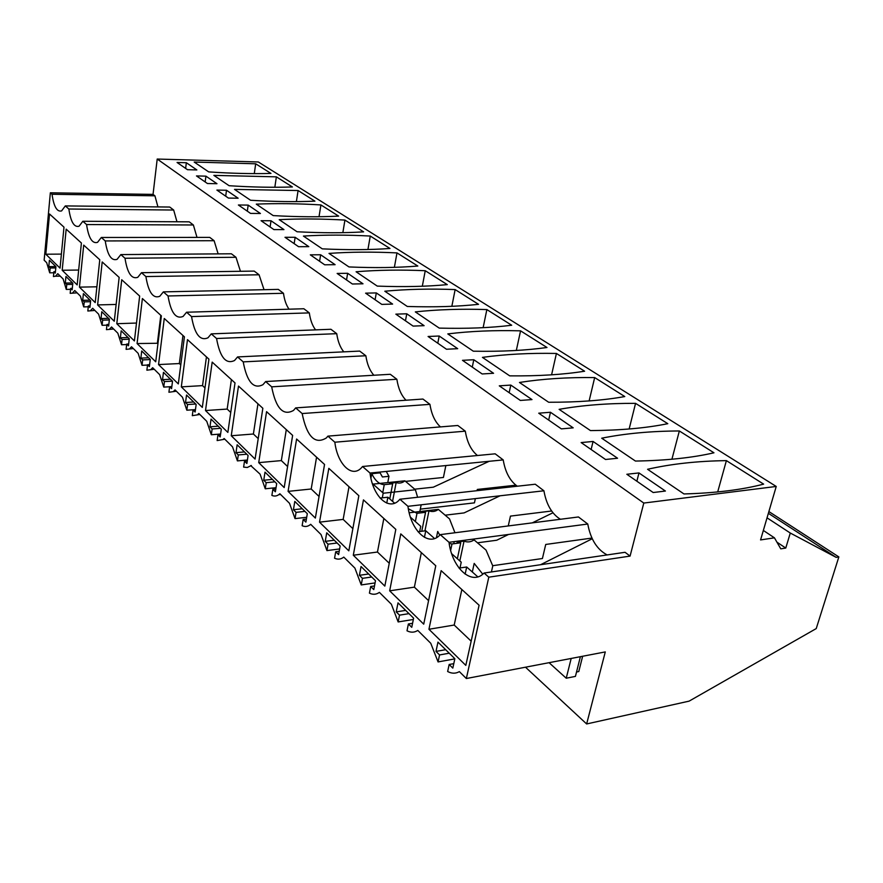 <?xml version="1.0" encoding="UTF-8"?>
<svg xmlns="http://www.w3.org/2000/svg" width="883" height="883" viewBox="0 0 883 883"><rect width="100%" height="100%" fill="white"/><g stroke="black" fill="none" stroke-linecap="round" stroke-linejoin="round"><path stroke-width="1.32" d="M68.852 209.017L173.675 210.033L169.735 207.041L65.309 205.916L68.852 209.017C70.739 221.876 74.15 227.615 79.084 226.214L82.836 221.28L86.567 224.547C88.598 238.024 92.262 243.951 97.549 242.339L101.313 237.483L105.254 240.938C107.439 255.077 111.379 261.213 117.086 259.337L120.839 254.591L125 258.244C127.362 273.134 131.622 279.481 137.781 277.306L141.49 272.692L145.894 276.556C148.454 292.273 153.079 298.851 159.746 296.302L163.366 291.876L168.035 295.971C170.838 312.593 175.86 319.414 183.101 316.434L186.578 312.229L191.545 316.589C194.624 334.227 200.099 341.291 207.98 337.792L211.269 333.873L216.556 338.509C219.955 357.295 225.949 364.624 234.547 360.496L237.571 356.931L243.211 361.875C246.986 381.953 253.587 389.535 262.991 384.657L265.651 381.544L271.677 386.831C275.904 408.365 283.189 416.224 293.509 410.429L295.684 407.891L302.152 413.553C306.931 436.732 314.988 444.866 326.346 437.957L327.902 436.136L334.845 442.217C337.416 464.281 352.129 478.685 361.754 467.427L362.549 466.5L370.021 473.045C372.792 496.754 389.546 512.162 399.889 499.237L407.957 506.312C410.904 530.992 429.006 547.648 440.264 534.634L449.006 542.305C452.14 568.045 471.765 586.102 484.072 573.034L625.054 552.294L630.076 556.102L643.795 503.056L157.207 159.039L153.046 194.392L50.353 192.792L52.031 194.271L154.933 195.816L157.925 206.909M153.046 194.392L154.933 195.816M52.031 194.271C53.808 206.578 56.987 212.13 61.589 210.916L65.309 205.916M173.675 210.033L176.964 221.765M82.836 221.28L189.227 221.832L193.377 224.977L196.997 237.406M101.313 237.483L209.757 237.395L214.116 240.706L218.134 253.885M120.839 254.591L231.379 253.785L235.993 257.284L240.441 271.291M141.49 272.692L254.205 271.092L259.072 274.79L264.039 289.701M163.366 291.876L278.322 289.392L283.476 293.288C284.392 299.922 286.247 305.231 289.039 309.193M186.578 312.229L303.862 308.752L309.315 312.891C310.33 320.054 312.416 325.717 315.573 329.867M211.269 333.873L330.937 329.282L336.732 333.675C337.858 341.434 340.209 347.494 343.796 351.853M237.571 356.931L359.701 351.092L365.86 355.761C367.107 364.204 369.789 370.694 373.884 375.253M265.651 381.544L390.308 374.293L396.864 379.271C398.277 388.487 401.324 395.463 406.025 400.22M295.684 407.891L422.946 399.05L429.944 404.359C431.533 414.447 435.043 421.964 440.462 426.908M327.902 436.136L457.813 425.485L465.308 431.169C467.118 442.273 471.169 450.385 477.449 455.507M362.549 466.5L495.175 453.818L503.211 459.911C505.286 472.184 509.988 480.959 517.306 486.213M399.889 499.237L535.275 484.226L543.917 490.782C546.323 504.414 551.809 513.917 560.396 519.27M440.264 534.634L578.453 516.963L587.769 524.027C590.584 539.27 597.04 549.568 607.151 554.932M50.353 192.792L44.15 260.187L46.7 262.726L49.724 272.836L50.176 268.002L48.797 266.633L49.393 260.22L55.916 266.633L55.298 273.101L53.896 271.699L55.43 271.677M157.207 159.039L258.333 161.975L776.234 486.456L760.572 539.921L774.435 537.824L780.771 548.84L785.771 548.056L790.285 533.034L836.168 557.372L838.85 556.919L816.234 628.586L689.115 701.135L586.643 723.961L605.285 651.919L466.345 678.53L459.37 671.621C455.694 673.729 451.787 673.696 447.648 671.521L449.16 664.491L452.813 668.122L454.855 658.718L437.957 642.118L435.992 651.411L445.661 649.689M53.896 271.699L53.433 276.545L55.508 276.213L57.77 273.686L63.123 278.984L66.28 289.425L66.766 284.492L65.309 283.046L65.949 276.5L72.825 283.244L72.163 289.856L70.684 288.388L72.307 288.355M77.108 292.847L70.187 293.333L70.684 288.388M72.561 292.946L74.768 290.529L80.397 296.114L83.719 306.898L84.238 301.854L82.704 300.33L83.399 293.642L90.629 300.75L89.923 307.505L88.366 305.959L90.088 305.904M94.867 310.441L87.836 311.015L88.366 305.959M90.541 310.562L92.671 308.266L98.609 314.16L102.108 325.308L102.66 320.165L101.037 318.553L101.777 311.71L109.415 319.216L108.653 326.125L107.009 324.48L108.841 324.425M113.587 328.995L106.446 329.657L107.009 324.48M109.536 329.138L111.567 326.986L117.836 333.2L121.512 344.756L122.108 339.491L120.397 337.792L121.192 330.794L129.271 338.719L128.454 345.783L126.71 344.061L128.653 343.984M133.355 348.575L126.103 349.359L126.71 344.061M129.635 348.741L131.523 346.765L138.156 353.343L142.031 365.319L142.682 359.922L140.872 358.134L141.722 350.97L150.265 359.359L149.393 366.6L147.549 364.767L149.624 364.657M154.249 369.282L146.887 370.187L147.549 364.767M150.938 369.458L152.649 367.692L159.68 374.657L163.763 387.096L164.459 381.577L162.538 379.668L163.465 372.339L172.527 381.235L171.578 388.641L169.624 386.699L171.843 386.577M176.379 391.213L168.918 392.251L169.624 386.699M173.554 391.39L175.033 389.889L182.494 397.273L186.821 410.198L187.571 404.546L185.54 402.516L186.534 395.01L196.158 404.469L195.132 412.052L193.057 409.988L195.43 409.833M199.856 414.48L192.295 415.672L193.057 409.988M197.626 414.635L198.807 413.443L206.743 421.301L211.324 434.745L212.141 428.95L209.977 426.798L211.048 419.105L221.291 429.171L220.176 436.942L217.969 434.745L220.518 434.546M224.812 439.204L217.141 440.573L217.969 434.745M223.289 439.326L224.105 438.509L232.549 446.875L237.417 460.893L238.3 454.944L235.993 452.659L237.152 444.756L248.079 455.496L246.876 463.476L244.514 461.125L247.262 460.882M251.368 465.518L247.273 467.493L243.62 467.107L244.514 461.125M250.706 465.584L260.077 474.149L265.264 488.785L266.213 482.692L263.752 480.242L265.01 472.14L276.688 483.608L275.375 491.798L272.858 489.292L275.827 488.994M435.992 651.411L439.557 654.943L438.067 661.93L430.749 643.265L417.791 630.429C414.425 632.614 410.827 632.736 407.008 630.804L408.387 623.972L411.754 627.316L413.608 618.188L398.012 602.857L396.224 611.886L399.513 615.153L398.156 621.941L391.368 604.237L379.381 592.372C376.279 594.601 372.957 594.855 369.425 593.144L370.683 586.5L373.796 589.601L375.496 580.727L361.048 566.522L359.414 575.297L362.46 578.332L361.224 584.932L354.9 568.111L343.785 557.096C340.915 559.369 337.836 559.734 334.558 558.211L335.706 551.754L338.608 554.623L340.154 545.992L326.732 532.802L325.231 541.345L328.068 544.16L326.942 550.584L321.037 534.557L310.695 524.303C308.035 526.61 305.176 527.074 302.129 525.716L303.189 519.425L305.882 522.107L307.306 513.707L294.801 501.412L293.432 509.734L296.07 512.361L295.032 518.608L289.514 503.31L279.867 493.752C277.394 496.08 274.734 496.632 271.887 495.418L272.858 489.292M484.072 573.034L488.796 577.184L466.345 678.53M428.939 629.27L441.147 570.661L479.094 605.219L465.816 665.374L428.939 629.27L454.204 625.043L471.158 641.168M62.196 270.253L66.181 229.15L81.402 243.013L77.174 284.911L62.196 270.253L78.675 270.043M79.448 287.13L95.221 302.582L99.768 259.745L83.708 245.121L79.448 287.13L96.898 286.798M97.616 304.922L114.271 321.235L119.15 277.394L102.196 261.953L97.616 304.922L116.148 304.447M164.26 318.487L158.543 364.569L178.311 383.917L184.426 336.842L164.26 318.487M137.075 343.553L155.717 361.798L161.379 315.86L142.384 298.553L137.075 343.553L158.002 343.255M181.313 386.864L187.483 339.635L208.918 359.149L202.317 407.416L181.313 386.864L202.538 385.628L204.977 387.946M116.799 323.708L121.722 279.745L139.657 296.07L134.404 340.937L116.799 323.708L136.501 323.046M400.783 533.895L389.668 590.826L423.719 624.16L435.772 565.76L400.783 533.895M288.079 491.378L296.6 439.017L324.547 464.458L315.352 518.078L288.079 491.378L311.202 488.994L319.061 496.478M231.258 435.749L238.487 386.081L262.847 408.266L255.088 459.083L231.258 435.749L253.399 434.006L258.211 438.597M258.719 462.637L266.567 411.655L292.626 435.385L284.194 487.571L258.719 462.637L281.346 460.595L287.593 466.533M353.299 555.219L363.454 499.888L395.816 529.37L384.833 586.102L353.299 555.219L377.46 552.041L389.26 563.255M49.525 213.984L45.817 254.216L60.044 268.145L63.984 227.152L49.525 213.984M205.507 410.54L212.185 362.118L235.01 382.913L227.858 432.416L205.507 410.54L227.174 409.072L230.739 412.46M319.525 522.162L328.818 468.354L358.851 495.705L348.818 550.837L319.525 522.162L343.156 519.403L352.858 528.63M86.567 224.547L193.377 224.977M105.254 240.938L214.116 240.706M125 258.244L235.993 257.284M145.894 276.556L259.072 274.79M168.035 295.971L283.476 293.288M191.545 316.589L309.315 312.891M216.556 338.509L336.732 333.675M243.211 361.875L365.86 355.761M271.677 386.831L396.864 379.271M302.152 413.553L429.944 404.359M334.845 442.217L465.308 431.169M370.021 473.045L503.211 459.911M407.957 506.312L543.917 490.782M587.769 524.027L449.006 542.305M488.796 577.184L630.076 556.102M643.795 503.056L776.234 486.456M255.684 163.797L194.194 162.053L208.708 171.898C231.512 173.432 252.262 173.94 270.96 173.421L255.684 163.797L254.293 173.62M187.483 169.691L177.064 162.472L186.346 162.726L196.854 169.933L187.483 169.691M546.985 347.494C525.937 350.463 501.378 351.699 473.31 351.202L447.802 333.906C470.231 331.158 494.48 330.132 520.562 330.838L546.985 347.494M439.193 336.015L428.089 336.489L446.478 349.238L457.703 348.686L439.193 336.015L437.791 343.211M415.319 311.898C437.471 309.514 461.312 308.741 486.864 309.58L511.699 325.242C490.86 327.836 466.71 328.796 439.248 328.112L415.319 311.898M424.116 325.672L413.101 326.092L395.86 314.149L406.765 313.785L424.116 325.672M624.778 396.555C603.387 400.418 578.012 402.317 548.652 402.251L519.458 382.471C542.427 378.862 567.504 377.229 594.678 377.571L624.778 396.555M531.985 399.591L520.352 400.441L499.281 385.838L510.804 385.076L531.985 399.591M584.601 371.213C563.376 374.613 538.409 376.158 509.701 375.86L482.438 357.383C505.142 354.226 529.811 352.913 556.422 353.454L584.601 371.213M493.575 373.277L482.151 373.962L462.482 360.33L473.796 359.723L493.575 373.277M248.178 205.099L260.43 213.498L250.551 213.41L238.388 204.988L248.178 205.099L247.317 211.169M320.915 204.933C298.189 203.543 276.655 203.278 256.28 204.139L273.2 215.595C297.394 216.953 319.204 217.119 338.642 216.114L320.915 204.933L319.028 216.721M271.026 220.761L283.951 229.613L273.896 229.591L261.059 220.695L271.026 220.761L270.099 226.964M344.933 220.077C321.787 218.752 299.878 218.62 279.216 219.668L297.063 231.765C321.754 233.046 343.94 233.079 363.619 231.865L344.933 220.077L342.847 232.671M205.927 176.147L216.964 183.708L207.428 183.521L196.479 175.927L205.927 176.147L205.165 181.953M213.863 175.386L229.116 185.717C252.361 187.207 273.465 187.615 292.394 186.953L276.368 176.843L213.863 175.386M228.421 198.079L216.898 190.077L226.501 190.253L238.123 198.211L228.421 198.079M234.525 189.392L250.584 200.264C274.293 201.688 295.75 201.986 314.933 201.158L298.09 190.529L234.525 189.392M352.383 284.006L337.14 273.443L347.659 273.277L363.001 283.796L352.383 284.006M356.081 271.765L377.262 286.103C403.542 287.074 426.886 286.578 447.284 284.624L425.242 270.717C400.694 269.646 377.637 269.999 356.081 271.765M381.798 304.392L365.606 293.167L376.313 292.913L392.615 304.083L381.798 304.392M384.811 291.224L407.295 306.467C434.16 307.295 457.902 306.578 478.531 304.326L455.142 289.58C430.109 288.62 406.666 289.171 384.811 291.224M298.564 246.699L284.999 237.295L295.143 237.284L308.807 246.655L298.564 246.699M370.264 236.048C346.655 234.801 324.381 234.801 303.421 236.07L322.284 248.851C347.483 250.044 370.054 249.922 389.977 248.476L370.264 236.048L367.935 249.514M320.65 254.768L335.11 264.679L324.69 264.801L310.319 254.845L320.65 254.768L319.591 261.28M329.006 253.41L348.973 266.942C374.712 268.024 397.659 267.726 417.825 266.037L396.986 252.902C372.924 251.732 350.264 251.909 329.006 253.41M713.961 452.791C692.349 457.802 666.179 460.551 635.44 461.058L601.709 438.2C625.131 433.487 651.014 431.081 679.347 430.97L713.961 452.791M617.559 458.244L605.517 459.48L581.135 442.582L593.067 441.456L617.559 458.244M667.791 423.685C646.279 428.078 620.495 430.385 590.462 430.584L559.116 409.348C582.327 405.22 607.813 403.222 635.561 403.354L667.791 423.685M573.199 427.847L561.367 428.873L538.729 413.189L550.462 412.262L573.199 427.847M726.389 460.628C697.449 461.025 671.168 463.906 647.57 469.281L683.972 493.95C715.429 493.078 741.985 489.8 763.629 484.127L726.389 460.628L717.691 491.941M653.177 492.526L626.842 474.27L638.972 472.924L665.418 491.047L653.177 492.526M763.342 530.451L774.435 537.824M776.93 542.162L785.771 548.056M767.04 517.835L790.285 533.034M768.365 513.31L836.168 557.372M768.872 511.555L838.85 556.919M540.539 564.734L592.25 538.74M477.493 542.802L496.743 540.23L508.542 534.458M532.272 522.868L552.946 512.769M445.142 515.186L464.083 512.913L500.098 495.782M414.701 489.182L433.321 487.184L489.171 461.29M525.495 667.195L586.643 723.961M491.423 571.952L492.769 565.915L486.047 550.109L474.072 539.888C470.937 542.085 467.593 542.504 464.039 541.113L457.228 542.019L456.952 543.321M459.822 560.915L464.039 541.113M453.763 543.74L454.215 541.621M424.944 530.86L428.972 510.849C432.295 512.096 435.418 511.599 438.332 509.37L449.524 518.917L454.966 532.758M419.822 511.533L421.169 504.8M392.56 501.367L396.158 482.537C399.271 483.641 402.184 483.067 404.911 480.827L415.385 489.767L417.626 497.272M387.769 482.604L388.95 476.312L382.427 476.975L380.098 472.869L371.754 473.696C375.22 480.782 379.381 484.436 384.26 484.646L392.67 483.774L389.602 483.211L396.158 482.537M386.257 471.445L388.95 476.312M576.544 671.985L578.784 671.544L582.648 656.246M70.585 289.337L66.28 289.425M66.766 284.492L72.704 284.392M65.309 283.046L72.494 282.924M88.278 306.776L83.719 306.898M84.238 301.854L90.53 301.699M82.704 300.33L90.022 300.154M106.942 325.154L102.108 325.308M102.66 320.165L109.337 319.955M101.037 318.553L108.51 318.321M126.655 344.547L121.512 344.756M122.108 339.491L129.205 339.215M120.397 337.792L128.013 337.494M147.516 365.043L142.031 365.319M142.682 359.922L150.242 359.569M140.872 358.134L148.642 357.77M169.613 386.754L163.763 387.096M164.459 381.577L172.417 381.125M162.538 379.668L170.485 379.226M195.463 409.613L186.821 410.198M187.571 404.546L195.695 404.006M185.54 402.516L193.642 401.997M220.595 434.028L211.324 434.745M212.141 428.95L220.43 428.332M209.977 426.798L218.256 426.18M247.395 459.999L237.417 460.893M238.3 454.944L246.776 454.215M235.993 452.659L244.448 451.93M404.911 480.827L373.079 484.116M280.628 494.513L278.708 494.712M276.037 487.692L265.264 488.785M266.213 482.692L274.878 481.842M263.752 480.242L272.394 479.392M415.385 489.767L383.178 493.233M438.332 509.37L409.193 512.78M311.07 524.668L310.121 524.789M306.699 517.283L295.032 518.608M408.354 508.763L416.997 513.321L425.562 512.306L422.295 511.632L428.972 510.849M296.07 512.361L304.922 511.367M293.432 509.734L302.273 508.751M303.189 519.425L306.401 519.061M339.624 548.95L326.942 550.584M436.434 537.692L437.714 531.456L439.778 535.142M449.182 543.42L451.997 543.972L460.738 542.813L457.361 558.74M328.068 544.16L337.129 543.012M325.231 541.345L334.271 540.219M335.706 551.754L339.204 551.301M375.076 582.923L361.224 584.932M472.328 571.996L474.193 563.409L482.78 574.193M362.46 578.332L371.721 577.018M359.414 575.297L368.652 574.005M370.683 586.5L374.502 585.948M413.354 619.469L398.156 621.941M399.513 615.153L408.984 613.641M396.224 611.886L405.672 610.396M408.387 623.972L412.582 623.288M454.822 658.873L438.067 661.93M439.557 654.943L449.237 653.21M449.16 664.491L453.785 663.641M53.797 272.77L49.724 272.836M50.176 268.002L55.795 267.935M48.797 266.633L55.828 266.545M459.039 568.089L466.688 566.996L477.813 576.853M466.688 566.996L465.142 574.138M461.842 589.502L454.204 625.043M158.543 364.569L179.326 363.553L180.783 364.933M182.958 335.507L179.326 363.553M160.805 315.33L157.439 342.725M206.445 356.898L202.538 385.628M418.001 531.732L425.761 530.76L424.425 537.35M389.668 590.826L414.381 587.151L428.575 600.65M421.346 552.626L414.381 587.151M425.761 530.76L434.535 538.531M451.688 553.718L461.235 562.173L460.01 567.957M316.567 457.195L311.202 488.994M257.957 403.818L253.399 434.006M286.291 429.624L281.346 460.595M410.452 517.206L420.727 526.301L419.679 531.522M380.065 498.067L387.869 497.217L386.754 503.1M383.84 518.464L377.46 552.041M387.869 497.217L394.613 503.189M45.817 254.216L61.402 254.105M231.401 379.624L227.174 409.072M372.35 483.476L383.2 493.089L382.306 497.824M349.006 486.743L343.156 519.403M186.346 162.726L185.64 168.41M516.323 350.463L520.562 330.838M483.133 327.681L486.864 309.58M406.765 313.785L405.463 320.805M589.127 400.926L594.678 377.571M510.804 385.076L509.16 392.681M551.588 374.822L556.422 353.454M473.796 359.723L472.284 367.118M274.834 187.262L276.368 176.843M226.501 190.253L225.706 196.192M296.39 201.611L298.09 190.529M347.659 273.277L346.533 279.944M422.317 286.235L425.242 270.717M376.313 292.913L375.098 299.756M451.853 306.313L455.142 289.58M295.143 237.284L294.16 243.642M394.381 267.339L396.986 252.902M671.919 459.237L679.347 430.97M593.067 441.456L591.124 449.513M629.149 428.995L635.561 403.354M550.462 412.262L548.674 420.076M638.972 472.924L636.864 481.213M591.941 538.067L545.727 544.458L542.416 558.52L492.626 565.716M551.632 511.003L510.462 516.102L508.255 525.937M515.871 485.186L477.317 489.447L477.052 490.683M420.297 509.149L474.447 502.857L475.352 498.608M405.562 481.378L443.421 477.46L445.849 465.573M549.071 662.68L566.235 678.221L575.429 676.389L580.396 656.676M370.926 478.156L371.754 473.696M382.747 492.681L384.26 484.646M389.778 498.906L392.67 483.774M415.363 521.555L416.997 513.321M421.765 531.257L425.562 512.306M450.661 550.33L451.997 543.972M566.235 678.221L571.18 658.453M60.243 276.147L55.508 276.213"/></g></svg>
